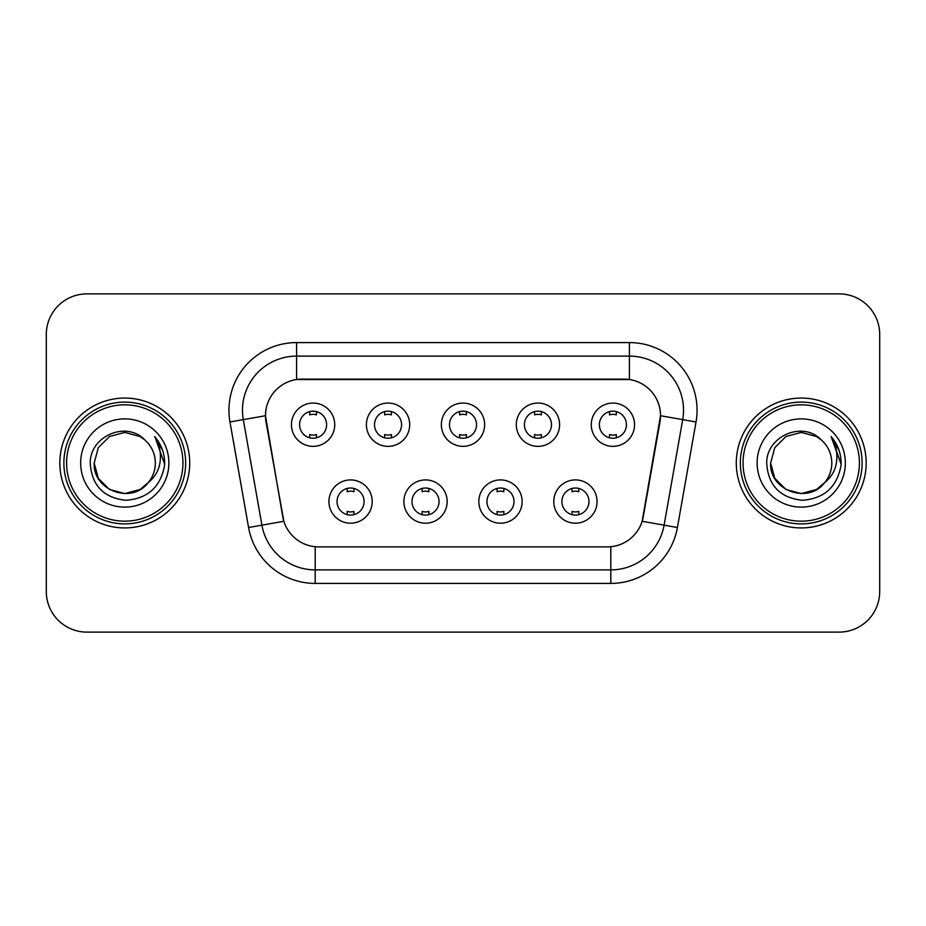 <?xml version="1.0" encoding="UTF-8"?>
<svg xmlns="http://www.w3.org/2000/svg" width="926" height="926" viewBox="0 0 926 926"><rect width="100%" height="100%" fill="white"/><g stroke="black" fill="none" stroke-linecap="round" stroke-linejoin="round"><path stroke-width="1.39" d="M447.165 501.556A21.645 21.645 0 0 1 425.52 523.202A21.645 21.645 0 0 1 403.875 501.556A21.645 21.645 0 0 1 425.52 479.911A21.645 21.645 0 0 1 447.165 501.556M412.001 501.556A13.531 13.531 0 0 0 425.52 515.087A13.531 13.531 0 0 0 439.051 501.556A13.531 13.531 0 0 0 425.52 488.025A13.531 13.531 0 0 0 412.001 501.556M522.125 501.556A21.645 21.645 0 0 1 500.48 523.202A21.645 21.645 0 0 1 478.835 501.556A21.645 21.645 0 0 1 500.48 479.911A21.645 21.645 0 0 1 522.125 501.556M486.949 501.556A13.531 13.531 0 0 0 500.48 515.087A13.531 13.531 0 0 0 513.999 501.556A13.531 13.531 0 0 0 500.48 488.025A13.531 13.531 0 0 0 486.949 501.556M597.073 501.556A21.645 21.645 0 0 1 575.428 523.202A21.645 21.645 0 0 1 553.783 501.556A21.645 21.645 0 0 1 575.428 479.911A21.645 21.645 0 0 1 597.073 501.556M561.897 501.556A13.531 13.531 0 0 0 575.428 515.087A13.531 13.531 0 0 0 588.959 501.556A13.531 13.531 0 0 0 575.428 488.025A13.531 13.531 0 0 0 561.897 501.556M372.217 501.556A21.645 21.645 0 0 1 350.572 523.202A21.645 21.645 0 0 1 328.927 501.556A21.645 21.645 0 0 1 350.572 479.911A21.645 21.645 0 0 1 372.217 501.556M337.041 501.556A13.531 13.531 0 0 0 350.572 515.087A13.531 13.531 0 0 0 364.103 501.556A13.531 13.531 0 0 0 350.572 488.025A13.531 13.531 0 0 0 337.041 501.556M409.697 424.71A21.645 21.645 0 0 1 388.052 446.355A21.645 21.645 0 0 1 366.407 424.71A21.645 21.645 0 0 1 388.052 403.065A21.645 21.645 0 0 1 409.697 424.71M374.521 424.71A13.531 13.531 0 0 0 388.052 438.241A13.531 13.531 0 0 0 401.583 424.71A13.531 13.531 0 0 0 388.052 411.179A13.531 13.531 0 0 0 374.521 424.71M484.645 424.71A21.645 21.645 0 0 1 463 446.355A21.645 21.645 0 0 1 441.355 424.71A21.645 21.645 0 0 1 463 403.065A21.645 21.645 0 0 1 484.645 424.71M449.469 424.71A13.531 13.531 0 0 0 463 438.241A13.531 13.531 0 0 0 476.531 424.71A13.531 13.531 0 0 0 463 411.179A13.531 13.531 0 0 0 449.469 424.71M559.593 424.71A21.645 21.645 0 0 1 537.948 446.355A21.645 21.645 0 0 1 516.303 424.71A21.645 21.645 0 0 1 537.948 403.065A21.645 21.645 0 0 1 559.593 424.71M524.417 424.71A13.531 13.531 0 0 0 537.948 438.241A13.531 13.531 0 0 0 551.479 424.71A13.531 13.531 0 0 0 537.948 411.179A13.531 13.531 0 0 0 524.417 424.71M634.553 424.71A21.645 21.645 0 0 1 612.908 446.355A21.645 21.645 0 0 1 591.263 424.71A21.645 21.645 0 0 1 612.908 403.065A21.645 21.645 0 0 1 634.553 424.71M599.377 424.71A13.531 13.531 0 0 0 612.908 438.241A13.531 13.531 0 0 0 626.427 424.71A13.531 13.531 0 0 0 612.908 411.179A13.531 13.531 0 0 0 599.377 424.71M334.737 424.71A21.645 21.645 0 0 1 313.092 446.355A21.645 21.645 0 0 1 291.447 424.71A21.645 21.645 0 0 1 313.092 403.065A21.645 21.645 0 0 1 334.737 424.71M299.573 424.71A13.531 13.531 0 0 0 313.092 438.241A13.531 13.531 0 0 0 326.623 424.71A13.531 13.531 0 0 0 313.092 411.179A13.531 13.531 0 0 0 299.573 424.71M248.585 527.507L229.972 421.978A67.644 67.644 0 0 1 296.586 342.585L629.414 342.585A67.644 67.644 0 0 1 696.028 421.978L677.415 527.507A67.644 67.644 0 0 1 610.801 583.415L315.199 583.415A67.644 67.644 0 0 1 248.585 527.507L283.854 521.292L266.028 421.99A36.531 36.531 0 0 1 302.003 379.116L623.997 379.116A36.531 36.531 0 0 1 659.972 421.99L643.269 516.696A36.531 36.531 0 0 1 607.294 546.884L318.706 546.884A36.531 36.531 0 0 1 282.731 516.696L265.473 415.728L243.295 419.628A54.113 54.113 0 0 1 296.586 356.116L629.414 356.116A54.113 54.113 0 0 1 682.705 419.628L664.092 525.158A54.113 54.113 0 0 1 610.801 569.884L315.199 569.884A54.113 54.113 0 0 1 261.908 525.158L243.295 419.628A54.113 54.113 0 0 1 242.473 410.241M59.831 463A64.936 64.936 0 0 0 124.767 527.936A64.936 64.936 0 0 0 189.714 463A64.936 64.936 0 0 0 124.767 398.064A64.936 64.936 0 0 0 59.831 463A64.936 64.936 0 0 0 124.767 527.936A64.936 64.936 0 0 0 189.714 463A64.936 64.936 0 0 0 124.767 398.064A64.936 64.936 0 0 0 59.831 463M736.286 463A64.936 64.936 0 0 0 801.233 527.936A64.936 64.936 0 0 0 866.169 463A64.936 64.936 0 0 0 801.233 398.064A64.936 64.936 0 0 0 736.286 463A64.936 64.936 0 0 0 801.233 527.936A64.936 64.936 0 0 0 866.169 463A64.936 64.936 0 0 0 801.233 398.064A64.936 64.936 0 0 0 736.286 463M296.586 342.585L296.586 379.521L629.414 379.521L629.414 342.585M265.473 415.647L265.878 410.241M607.294 546.884L318.706 546.884M682.705 419.628L660.527 415.728L642.146 521.292L664.092 525.158L682.705 419.628L696.028 421.978M643.269 516.696L643.049 517.842M282.951 517.842L282.731 516.696M879.7 334.471A40.582 40.582 0 0 0 839.118 293.889L86.882 293.889A40.582 40.582 0 0 0 46.3 334.471L46.3 591.529A40.582 40.582 0 0 0 86.882 632.111L839.118 632.111A40.582 40.582 0 0 0 879.7 591.529L879.7 334.471L879.7 591.529M46.3 334.471L46.3 591.529M839.118 293.889L86.882 293.889M86.882 632.111L839.118 632.111M316.484 411.607L316.484 414.894A10.383 10.383 0 0 0 309.712 414.894L309.712 411.607M309.712 437.813L309.712 434.525A10.383 10.383 0 0 0 316.484 434.525L316.484 437.813M347.192 514.659L347.192 511.372A10.383 10.383 0 0 0 353.952 511.372L353.952 514.659M353.952 488.453L353.952 491.741A10.383 10.383 0 0 0 347.192 491.741L347.192 488.453M391.432 411.607L391.432 414.894A10.383 10.383 0 0 0 384.66 414.894L384.66 411.607M384.66 437.813L384.66 434.525A10.383 10.383 0 0 0 391.432 434.525L391.432 437.813M466.38 411.607L466.38 414.894A10.383 10.383 0 0 0 459.62 414.894L459.62 411.607M459.62 437.813L459.62 434.525A10.383 10.383 0 0 0 466.38 434.525L466.38 437.813M541.34 411.607L541.34 414.894A10.383 10.383 0 0 0 534.568 414.894L534.568 411.607M534.568 437.813L534.568 434.525A10.383 10.383 0 0 0 541.34 434.525L541.34 437.813M616.288 411.607L616.288 414.894A10.383 10.383 0 0 0 609.516 414.894L609.516 411.607M609.516 437.813L609.516 434.525A10.383 10.383 0 0 0 616.288 434.525L616.288 437.813M422.14 514.659L422.14 511.372A10.383 10.383 0 0 0 428.912 511.372L428.912 514.659M428.912 488.453L428.912 491.741A10.383 10.383 0 0 0 422.14 491.741L422.14 488.453M497.088 514.659L497.088 511.372A10.383 10.383 0 0 0 503.86 511.372L503.86 514.659M503.86 488.453L503.86 491.741A10.383 10.383 0 0 0 497.088 491.741L497.088 488.453M572.048 514.659L572.048 511.372A10.383 10.383 0 0 0 578.808 511.372L578.808 514.659M578.808 488.453L578.808 491.741A10.383 10.383 0 0 0 572.048 491.741L572.048 488.453M140.058 489.484A30.581 30.581 0 0 0 148.322 482.515L141.794 488.407M182.943 463A58.176 58.176 0 0 0 124.767 404.824A58.176 58.176 0 0 0 66.591 463A58.176 58.176 0 0 0 124.767 521.176A58.176 58.176 0 0 0 182.943 463M185.651 463A60.885 60.885 0 0 0 124.767 402.115A60.885 60.885 0 0 0 63.882 463A60.885 60.885 0 0 0 124.767 523.885A60.885 60.885 0 0 0 185.651 463M141.551 488.569L148.322 482.515L140.058 489.484L124.767 493.581L109.476 489.484L98.283 478.291L94.186 463L98.283 478.291L109.476 489.484L124.767 493.581L140.058 489.484L148.322 482.515L140.058 489.484L124.767 493.581L109.476 489.484L98.283 478.291L94.186 463L98.283 447.709L109.476 436.516L124.767 432.419L140.058 436.516L144.803 439.896C126.04 420.219 89.903 436.424 90.239 463C91.616 485.328 103.457 497.76 125.751 500.283C147.709 498.697 160.649 487.03 164.585 465.292L164.654 463C164.539 452.964 161.205 444.156 154.642 436.574C159.631 444.758 161.39 453.566 159.92 463C158.566 470.883 154.7 477.388 148.322 482.515L141.736 488.442M109.476 436.516L98.283 447.709L94.186 463C92.612 490.19 131.156 504.438 147.697 483.245L141.493 488.604M148.322 482.515C152.929 476.821 155.279 470.315 155.348 463C155.174 453.775 151.667 446.066 144.803 439.896M80.655 463A44.112 44.112 0 0 0 124.767 507.112A44.112 44.112 0 0 0 168.879 463A44.112 44.112 0 0 0 124.767 418.888A44.112 44.112 0 0 0 80.655 463M154.943 436.91L164.631 464.157M154.642 436.574L162.606 450.395M816.524 489.484A30.581 30.581 0 0 0 824.777 482.515L816.524 489.484L801.233 493.581L785.942 489.484L774.749 478.291L770.652 463L774.749 447.709L785.942 436.516L801.233 432.419L816.524 436.516L821.269 439.896C802.495 420.219 766.358 436.424 766.705 463C768.082 485.328 779.912 497.76 802.217 500.283C824.175 498.697 837.116 487.03 841.051 465.292L841.121 463C841.005 452.964 837.66 444.156 831.097 436.574C836.097 444.758 837.845 453.566 836.375 463C835.032 470.883 831.166 477.388 824.777 482.515L816.524 489.484L801.233 493.581L785.942 489.484L774.749 478.291L770.652 463L774.749 478.291L785.942 489.484L801.233 493.581L816.524 489.484L824.777 482.515L816.524 489.484L801.233 493.581L785.942 489.484L774.749 478.291L770.652 463L774.749 478.291L785.942 489.484L801.233 493.581L816.524 489.484L824.777 482.515L816.524 489.484L801.233 493.581L785.942 489.484L774.749 478.291L770.652 463L774.749 478.291L785.942 489.484L801.233 493.581L816.524 489.484L824.777 482.515C829.395 476.821 831.745 470.315 831.814 463C831.641 453.775 828.122 446.066 821.269 439.896M859.409 463A58.176 58.176 0 0 0 801.233 404.824A58.176 58.176 0 0 0 743.057 463A58.176 58.176 0 0 0 801.233 521.176A58.176 58.176 0 0 0 859.409 463M862.118 463A60.885 60.885 0 0 0 801.233 402.115A60.885 60.885 0 0 0 740.349 463A60.885 60.885 0 0 0 801.233 523.885A60.885 60.885 0 0 0 862.118 463M770.652 463C769.078 490.19 807.622 504.438 824.152 483.245L824.777 482.515M757.121 463A44.112 44.112 0 0 0 801.233 507.112A44.112 44.112 0 0 0 845.345 463A44.112 44.112 0 0 0 801.233 418.888A44.112 44.112 0 0 0 757.121 463M831.398 436.91L841.097 464.157L831.097 436.574L839.072 450.395M841.097 464.157L831.097 436.574M610.801 546.71L610.801 583.415M315.199 583.415L315.199 546.71M229.972 421.978L243.295 419.628M664.092 525.158L677.415 527.507"/></g></svg>
